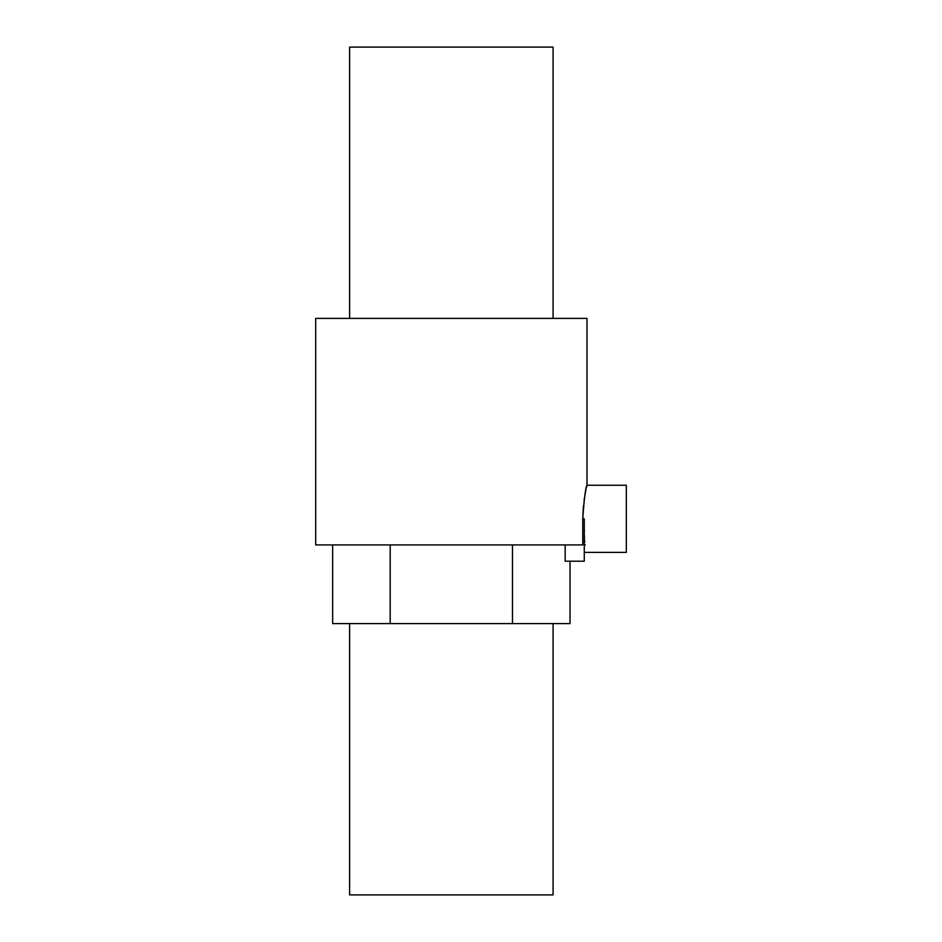 <?xml version="1.0" encoding="UTF-8"?>
<svg xmlns="http://www.w3.org/2000/svg" width="942" height="942" viewBox="0 0 942 942"><rect width="100%" height="100%" fill="white"/><g stroke="black" fill="none" stroke-linecap="round" stroke-linejoin="round"><path stroke-width="0.71" stroke-dasharray="4.71 3.53" d="M626.312 552.389L626.312 485.248M584.264 538.777L584.264 544.923L585.323 544.923L584.264 544.923L584.264 552.389L584.264 518.818L584.794 542.05M586.371 487.791L586.054 489.216M584.075 500.178L583.381 506.007M584.264 518.818L584.264 561.208L565.176 561.208L570.028 561.208L565.176 561.208L565.176 544.923L582.757 544.923L582.757 518.818L584.264 518.818M584.264 544.923L585.323 544.923M315.688 318.396L586.984 318.396M315.688 544.923L565.176 544.923M349.6 318.396L553.072 318.396L349.6 318.396M512.472 544.923L332.644 544.923L512.472 544.923L512.472 623.604L570.028 623.604M349.6 47.1L553.072 47.1M332.644 623.604L390.2 623.604L390.2 544.923M390.2 623.604L512.472 623.604M451.336 623.604L349.6 623.604L451.336 623.604M349.6 894.9L553.072 894.9"/><path stroke-width="1.41" d="M583.381 506.007L582.757 518.818C584.181 498.412 585.594 487.214 586.984 485.248L626.312 485.248L626.312 552.389L584.264 552.389M584.794 542.05L584.264 538.777M565.176 544.923L565.176 561.208L584.264 561.208L584.264 518.818L582.757 518.818L582.757 544.923L315.688 544.923L315.688 318.396L586.984 318.396L586.984 485.248L586.371 487.791M586.054 489.216L584.075 500.178M585.323 544.923L584.264 544.923M570.028 561.208L570.028 623.604L512.472 623.604L512.472 544.923M553.072 318.396L553.072 47.1L349.6 47.1L349.6 318.396M390.2 544.923L390.2 623.604L512.472 623.604M390.2 623.604L332.644 623.604L332.644 544.923M349.6 623.604L349.6 894.9L553.072 894.9L553.072 623.604"/></g></svg>

